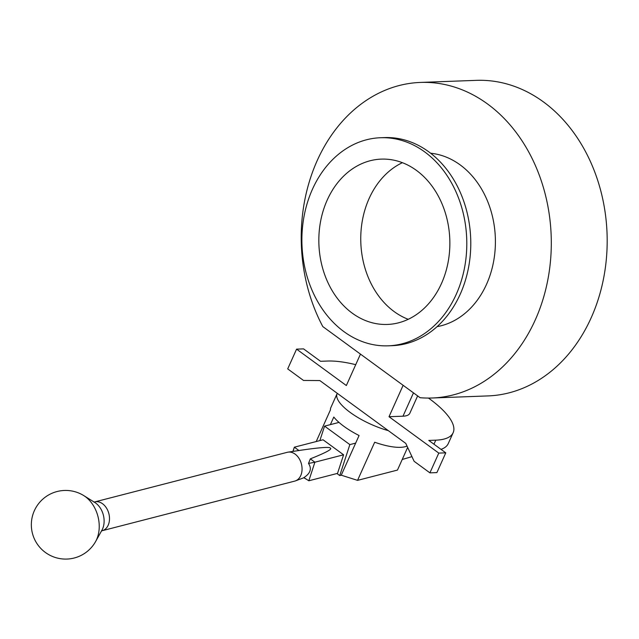<?xml version="1.0" encoding="UTF-8"?>
<svg xmlns="http://www.w3.org/2000/svg" width="639" height="639" viewBox="0 0 639 639"><rect width="100%" height="100%" fill="white"/><g stroke="black" fill="none" stroke-linecap="round" stroke-linejoin="round"><path stroke-width="0.96" d="M355.715 364.677A78.373 25.384 24.2 0 0 327.535 361.043L320.546 361.299L303.565 348.886L296.576 349.142L287.702 368.887L303.501 380.445L319.812 380.556L405.789 443.41L414.112 461.294L429.911 472.852L436.9 472.588L445.774 452.843L428.785 440.423L435.774 440.167A78.373 25.384 24.2 0 0 453.139 432.731A78.373 25.384 24.2 0 0 428.465 398.065M429.911 472.852L438.785 453.099L445.774 452.843M441.014 449.361A78.373 25.384 24.2 0 0 448.259 443.594L453.139 432.731M296.576 349.142L346.346 385.533L360.468 354.118M403.129 385.301L389.015 416.716L402.985 416.197A30.896 10.008 24.2 0 0 409.831 413.265L417.634 395.9M389.015 416.716L438.785 453.099M432.14 398.001L488.028 395.916A157.889 124.996 -92.1 0 0 607.05 233.475A157.889 124.996 -92.1 0 0 476.263 80.354L420.374 82.431A157.889 124.996 87.9 0 1 551.169 235.559A157.889 124.996 87.9 0 1 432.14 398.001A157.889 124.996 87.9 0 1 420.111 397.714L322.807 326.585A157.889 124.996 87.9 0 1 314.412 167.162A157.889 124.996 87.9 0 1 420.374 82.431M402.378 162.689A82.719 65.49 -92.1 0 0 360.819 242.652A82.719 65.49 -92.1 0 0 408.225 319.308M441.469 283.532A82.719 65.49 -92.1 0 0 440.095 199.576A82.719 65.49 -92.1 0 0 381.259 159.119A82.719 65.49 -92.1 0 0 318.901 244.218A82.719 65.49 -92.1 0 0 387.426 324.444A82.719 65.49 -92.1 0 0 441.469 283.532M437.084 326.641A87.295 69.108 -92.1 0 0 486.543 284.283A87.295 69.108 -92.1 0 0 430.614 153.224M388.224 345.827L392.202 345.675A104.117 82.423 -92.1 0 0 460.224 294.188A104.117 82.423 -92.1 0 0 458.49 188.513A104.117 82.423 -92.1 0 0 384.446 137.585L380.469 137.736A104.117 82.423 -92.1 0 0 301.975 244.849A104.117 82.423 -92.1 0 0 388.224 345.827A104.117 82.423 -92.1 0 0 456.238 294.339A104.117 82.423 -92.1 0 0 454.513 188.665A104.117 82.423 -92.1 0 0 380.469 137.736M295.114 454.121A14.873 10.759 -104.4 0 0 288.085 452.14A14.873 10.759 -104.4 0 0 287.294 452.3L94.732 501.919A14.873 10.759 -104.4 0 1 102.544 503.74A14.873 10.759 -104.4 0 1 109.501 518.9A14.873 10.759 -104.4 0 1 102.152 530.721L294.715 481.111A14.873 10.759 -104.4 0 0 295.49 480.863A14.873 10.759 -104.4 0 0 302.063 468.738A14.873 10.759 -104.4 0 0 295.114 454.121M288.085 452.14L298.916 450.519C319.069 447.532 329.532 446.717 330.323 448.067C332.679 449.009 326.01 452.612 310.322 458.858L308.501 463.451C312 468.627 310.458 473.347 303.884 477.605L304.26 477.437M85.338 496.663A29.729 21.502 -104.4 0 0 83.845 495.648A29.729 21.502 -104.4 0 0 83.829 495.64L94.828 502.502A17.94 12.98 -104.4 0 1 95.738 503.117A17.94 12.98 -104.4 0 1 101.952 530.162L95.642 541.481A29.729 21.502 -104.4 0 0 85.338 496.663M95.634 541.497A29.729 21.502 -104.4 0 0 95.642 541.481A34.322 34.322 0 0 1 50.257 555.435A34.322 34.322 0 0 1 34.354 510.697A34.322 34.322 0 0 1 83.861 495.656M308.829 480.776L337.528 473.379L343.59 454.8L314.891 462.197L308.829 480.776L303.884 477.605M292.894 451.422L294.347 447.18L293.045 451.398M343.59 454.8L323.046 439.784L294.347 447.18L298.916 450.519M310.322 458.858L314.891 462.197L308.501 463.451M402.227 459.481L411.947 456.645M407.65 447.412L397.458 470.08L357.552 480.368L374.686 442.228A43.476 14.082 24.2 0 0 400.533 447.332A43.476 14.082 24.2 0 0 407.027 446.062M336.953 473.531L339.748 475.576L341.25 475.192L357.552 480.368M330.387 424.623L333.798 417.043A43.476 14.082 24.2 0 0 359.078 435.526L355.667 443.107L349.852 444.608L324.572 426.125L338.997 422.411M355.667 443.107L341.25 475.192M339.748 475.576L349.852 444.608M319.843 440.614L324.572 426.125M337.272 393.32A43.476 14.082 24.2 0 0 337.112 393.64L330.858 407.562A43.476 14.082 24.2 0 0 330.443 409.879L316.217 441.549M337.112 393.64A43.476 14.082 24.2 0 0 388.328 430.646M435.774 440.167L433.953 444.201M413.473 392.865L402.985 416.197M303.86 477.756L295.49 480.863M93.773 501.99L94.732 501.919M101.274 531.121L102.152 530.721M303.86 477.748L307.255 479.769"/></g></svg>

